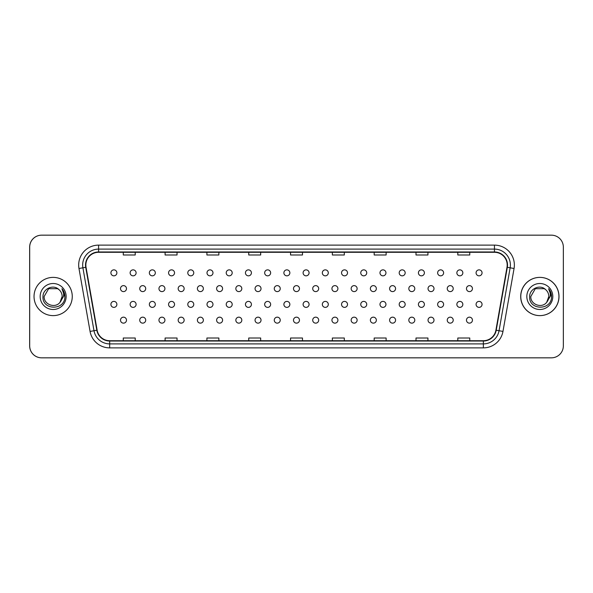 <?xml version="1.0" encoding="UTF-8"?>
<svg xmlns="http://www.w3.org/2000/svg" width="593" height="593" viewBox="0 0 593 593"><rect width="100%" height="100%" fill="white"/><g stroke="black" fill="none" stroke-linecap="round" stroke-linejoin="round"><path stroke-width="0.89" d="M130.126 272.847A2.987 2.987 0 0 0 133.114 275.834A2.987 2.987 0 0 0 136.101 272.847A2.987 2.987 0 0 0 133.114 269.859A2.987 2.987 0 0 0 130.126 272.847M149.347 272.847A2.987 2.987 0 0 0 152.334 275.834A2.987 2.987 0 0 0 155.322 272.847A2.987 2.987 0 0 0 152.334 269.859A2.987 2.987 0 0 0 149.347 272.847M168.568 272.847A2.987 2.987 0 0 0 171.555 275.834A2.987 2.987 0 0 0 174.542 272.847A2.987 2.987 0 0 0 171.555 269.859A2.987 2.987 0 0 0 168.568 272.847M187.788 272.847A2.987 2.987 0 0 0 190.768 275.834A2.987 2.987 0 0 0 193.755 272.847A2.987 2.987 0 0 0 190.768 269.859A2.987 2.987 0 0 0 187.788 272.847M207.001 272.847A2.987 2.987 0 0 0 209.989 275.834A2.987 2.987 0 0 0 212.976 272.847A2.987 2.987 0 0 0 209.989 269.859A2.987 2.987 0 0 0 207.001 272.847M226.222 272.847A2.987 2.987 0 0 0 229.209 275.834A2.987 2.987 0 0 0 232.197 272.847A2.987 2.987 0 0 0 229.209 269.859A2.987 2.987 0 0 0 226.222 272.847M245.443 272.847A2.987 2.987 0 0 0 248.43 275.834A2.987 2.987 0 0 0 251.417 272.847A2.987 2.987 0 0 0 248.43 269.859A2.987 2.987 0 0 0 245.443 272.847M264.663 272.847A2.987 2.987 0 0 0 267.651 275.834A2.987 2.987 0 0 0 270.638 272.847A2.987 2.987 0 0 0 267.651 269.859A2.987 2.987 0 0 0 264.663 272.847M283.884 272.847A2.987 2.987 0 0 0 286.871 275.834A2.987 2.987 0 0 0 289.858 272.847A2.987 2.987 0 0 0 286.871 269.859A2.987 2.987 0 0 0 283.884 272.847M303.105 272.847A2.987 2.987 0 0 0 306.092 275.834A2.987 2.987 0 0 0 309.079 272.847A2.987 2.987 0 0 0 306.092 269.859A2.987 2.987 0 0 0 303.105 272.847M322.325 272.847A2.987 2.987 0 0 0 325.312 275.834A2.987 2.987 0 0 0 328.3 272.847A2.987 2.987 0 0 0 325.312 269.859A2.987 2.987 0 0 0 322.325 272.847M341.546 272.847A2.987 2.987 0 0 0 344.533 275.834A2.987 2.987 0 0 0 347.513 272.847A2.987 2.987 0 0 0 344.533 269.859A2.987 2.987 0 0 0 341.546 272.847M360.759 272.847A2.987 2.987 0 0 0 363.746 275.834A2.987 2.987 0 0 0 366.733 272.847A2.987 2.987 0 0 0 363.746 269.859A2.987 2.987 0 0 0 360.759 272.847M379.98 272.847A2.987 2.987 0 0 0 382.967 275.834A2.987 2.987 0 0 0 385.954 272.847A2.987 2.987 0 0 0 382.967 269.859A2.987 2.987 0 0 0 379.98 272.847M399.2 272.847A2.987 2.987 0 0 0 402.187 275.834A2.987 2.987 0 0 0 405.175 272.847A2.987 2.987 0 0 0 402.187 269.859A2.987 2.987 0 0 0 399.2 272.847M418.421 272.847A2.987 2.987 0 0 0 421.408 275.834A2.987 2.987 0 0 0 424.395 272.847A2.987 2.987 0 0 0 421.408 269.859A2.987 2.987 0 0 0 418.421 272.847M437.641 272.847A2.987 2.987 0 0 0 440.629 275.834A2.987 2.987 0 0 0 443.616 272.847A2.987 2.987 0 0 0 440.629 269.859A2.987 2.987 0 0 0 437.641 272.847M456.862 272.847A2.987 2.987 0 0 0 459.849 275.834A2.987 2.987 0 0 0 462.836 272.847A2.987 2.987 0 0 0 459.849 269.859A2.987 2.987 0 0 0 456.862 272.847M476.083 272.847A2.987 2.987 0 0 0 479.07 275.834A2.987 2.987 0 0 0 482.057 272.847A2.987 2.987 0 0 0 479.07 269.859A2.987 2.987 0 0 0 476.083 272.847M110.906 272.847A2.987 2.987 0 0 0 113.893 275.834A2.987 2.987 0 0 0 116.88 272.847A2.987 2.987 0 0 0 113.893 269.859A2.987 2.987 0 0 0 110.906 272.847M293.491 320.153A2.987 2.987 0 0 0 296.478 323.141A2.987 2.987 0 0 0 299.465 320.153A2.987 2.987 0 0 0 296.478 317.166A2.987 2.987 0 0 0 293.491 320.153M274.27 320.153A2.987 2.987 0 0 0 277.257 323.141A2.987 2.987 0 0 0 280.244 320.153A2.987 2.987 0 0 0 277.257 317.166A2.987 2.987 0 0 0 274.27 320.153M255.057 320.153A2.987 2.987 0 0 0 258.044 323.141A2.987 2.987 0 0 0 261.031 320.153A2.987 2.987 0 0 0 258.044 317.166A2.987 2.987 0 0 0 255.057 320.153M235.836 320.153A2.987 2.987 0 0 0 238.823 323.141A2.987 2.987 0 0 0 241.811 320.153A2.987 2.987 0 0 0 238.823 317.166A2.987 2.987 0 0 0 235.836 320.153M197.395 320.153A2.987 2.987 0 0 0 200.382 323.141A2.987 2.987 0 0 0 203.369 320.153A2.987 2.987 0 0 0 200.382 317.166A2.987 2.987 0 0 0 197.395 320.153M216.615 320.153A2.987 2.987 0 0 0 219.603 323.141A2.987 2.987 0 0 0 222.59 320.153A2.987 2.987 0 0 0 219.603 317.166A2.987 2.987 0 0 0 216.615 320.153M139.733 320.153A2.987 2.987 0 0 0 142.72 323.141A2.987 2.987 0 0 0 145.708 320.153A2.987 2.987 0 0 0 142.72 317.166A2.987 2.987 0 0 0 139.733 320.153M158.954 320.153A2.987 2.987 0 0 0 161.941 323.141A2.987 2.987 0 0 0 164.928 320.153A2.987 2.987 0 0 0 161.941 317.166A2.987 2.987 0 0 0 158.954 320.153M178.174 320.153A2.987 2.987 0 0 0 181.161 323.141A2.987 2.987 0 0 0 184.149 320.153A2.987 2.987 0 0 0 181.161 317.166A2.987 2.987 0 0 0 178.174 320.153M312.711 320.153A2.987 2.987 0 0 0 315.698 323.141A2.987 2.987 0 0 0 318.686 320.153A2.987 2.987 0 0 0 315.698 317.166A2.987 2.987 0 0 0 312.711 320.153M331.932 320.153A2.987 2.987 0 0 0 334.919 323.141A2.987 2.987 0 0 0 337.906 320.153A2.987 2.987 0 0 0 334.919 317.166A2.987 2.987 0 0 0 331.932 320.153M351.152 320.153A2.987 2.987 0 0 0 354.14 323.141A2.987 2.987 0 0 0 357.127 320.153A2.987 2.987 0 0 0 354.14 317.166A2.987 2.987 0 0 0 351.152 320.153M370.373 320.153A2.987 2.987 0 0 0 373.36 323.141A2.987 2.987 0 0 0 376.347 320.153A2.987 2.987 0 0 0 373.36 317.166A2.987 2.987 0 0 0 370.373 320.153M389.594 320.153A2.987 2.987 0 0 0 392.581 323.141A2.987 2.987 0 0 0 395.568 320.153A2.987 2.987 0 0 0 392.581 317.166A2.987 2.987 0 0 0 389.594 320.153M408.814 320.153A2.987 2.987 0 0 0 411.801 323.141A2.987 2.987 0 0 0 414.789 320.153A2.987 2.987 0 0 0 411.801 317.166A2.987 2.987 0 0 0 408.814 320.153M428.035 320.153A2.987 2.987 0 0 0 431.015 323.141A2.987 2.987 0 0 0 434.002 320.153A2.987 2.987 0 0 0 431.015 317.166A2.987 2.987 0 0 0 428.035 320.153M447.248 320.153A2.987 2.987 0 0 0 450.235 323.141A2.987 2.987 0 0 0 453.222 320.153A2.987 2.987 0 0 0 450.235 317.166A2.987 2.987 0 0 0 447.248 320.153M466.469 320.153A2.987 2.987 0 0 0 469.456 323.141A2.987 2.987 0 0 0 472.443 320.153A2.987 2.987 0 0 0 469.456 317.166A2.987 2.987 0 0 0 466.469 320.153M120.512 320.153A2.987 2.987 0 0 0 123.5 323.141A2.987 2.987 0 0 0 126.487 320.153A2.987 2.987 0 0 0 123.5 317.166A2.987 2.987 0 0 0 120.512 320.153M283.884 304.387A2.987 2.987 0 0 0 286.871 307.374A2.987 2.987 0 0 0 289.858 304.387A2.987 2.987 0 0 0 286.871 301.4A2.987 2.987 0 0 0 283.884 304.387M264.663 304.387A2.987 2.987 0 0 0 267.651 307.374A2.987 2.987 0 0 0 270.638 304.387A2.987 2.987 0 0 0 267.651 301.4A2.987 2.987 0 0 0 264.663 304.387M245.443 304.387A2.987 2.987 0 0 0 248.43 307.374A2.987 2.987 0 0 0 251.417 304.387A2.987 2.987 0 0 0 248.43 301.4A2.987 2.987 0 0 0 245.443 304.387M187.788 304.387A2.987 2.987 0 0 0 190.768 307.374A2.987 2.987 0 0 0 193.755 304.387A2.987 2.987 0 0 0 190.768 301.4A2.987 2.987 0 0 0 187.788 304.387M168.568 304.387A2.987 2.987 0 0 0 171.555 307.374A2.987 2.987 0 0 0 174.542 304.387A2.987 2.987 0 0 0 171.555 301.4A2.987 2.987 0 0 0 168.568 304.387M149.347 304.387A2.987 2.987 0 0 0 152.334 307.374A2.987 2.987 0 0 0 155.322 304.387A2.987 2.987 0 0 0 152.334 301.4A2.987 2.987 0 0 0 149.347 304.387M130.126 304.387A2.987 2.987 0 0 0 133.114 307.374A2.987 2.987 0 0 0 136.101 304.387A2.987 2.987 0 0 0 133.114 301.4A2.987 2.987 0 0 0 130.126 304.387M226.222 304.387A2.987 2.987 0 0 0 229.209 307.374A2.987 2.987 0 0 0 232.197 304.387A2.987 2.987 0 0 0 229.209 301.4A2.987 2.987 0 0 0 226.222 304.387M207.001 304.387A2.987 2.987 0 0 0 209.989 307.374A2.987 2.987 0 0 0 212.976 304.387A2.987 2.987 0 0 0 209.989 301.4A2.987 2.987 0 0 0 207.001 304.387M303.105 304.387A2.987 2.987 0 0 0 306.092 307.374A2.987 2.987 0 0 0 309.079 304.387A2.987 2.987 0 0 0 306.092 301.4A2.987 2.987 0 0 0 303.105 304.387M322.325 304.387A2.987 2.987 0 0 0 325.312 307.374A2.987 2.987 0 0 0 328.3 304.387A2.987 2.987 0 0 0 325.312 301.4A2.987 2.987 0 0 0 322.325 304.387M341.546 304.387A2.987 2.987 0 0 0 344.533 307.374A2.987 2.987 0 0 0 347.513 304.387A2.987 2.987 0 0 0 344.533 301.4A2.987 2.987 0 0 0 341.546 304.387M360.759 304.387A2.987 2.987 0 0 0 363.746 307.374A2.987 2.987 0 0 0 366.733 304.387A2.987 2.987 0 0 0 363.746 301.4A2.987 2.987 0 0 0 360.759 304.387M379.98 304.387A2.987 2.987 0 0 0 382.967 307.374A2.987 2.987 0 0 0 385.954 304.387A2.987 2.987 0 0 0 382.967 301.4A2.987 2.987 0 0 0 379.98 304.387M399.2 304.387A2.987 2.987 0 0 0 402.187 307.374A2.987 2.987 0 0 0 405.175 304.387A2.987 2.987 0 0 0 402.187 301.4A2.987 2.987 0 0 0 399.2 304.387M418.421 304.387A2.987 2.987 0 0 0 421.408 307.374A2.987 2.987 0 0 0 424.395 304.387A2.987 2.987 0 0 0 421.408 301.4A2.987 2.987 0 0 0 418.421 304.387M437.641 304.387A2.987 2.987 0 0 0 440.629 307.374A2.987 2.987 0 0 0 443.616 304.387A2.987 2.987 0 0 0 440.629 301.4A2.987 2.987 0 0 0 437.641 304.387M456.862 304.387A2.987 2.987 0 0 0 459.849 307.374A2.987 2.987 0 0 0 462.836 304.387A2.987 2.987 0 0 0 459.849 301.4A2.987 2.987 0 0 0 456.862 304.387M476.083 304.387A2.987 2.987 0 0 0 479.07 307.374A2.987 2.987 0 0 0 482.057 304.387A2.987 2.987 0 0 0 479.07 301.4A2.987 2.987 0 0 0 476.083 304.387M110.906 304.387A2.987 2.987 0 0 0 113.893 307.374A2.987 2.987 0 0 0 116.88 304.387A2.987 2.987 0 0 0 113.893 301.4A2.987 2.987 0 0 0 110.906 304.387M293.491 288.613A2.987 2.987 0 0 0 296.478 291.6A2.987 2.987 0 0 0 299.465 288.613A2.987 2.987 0 0 0 296.478 285.626A2.987 2.987 0 0 0 293.491 288.613M274.27 288.613A2.987 2.987 0 0 0 277.257 291.6A2.987 2.987 0 0 0 280.244 288.613A2.987 2.987 0 0 0 277.257 285.626A2.987 2.987 0 0 0 274.27 288.613M255.057 288.613A2.987 2.987 0 0 0 258.044 291.6A2.987 2.987 0 0 0 261.031 288.613A2.987 2.987 0 0 0 258.044 285.626A2.987 2.987 0 0 0 255.057 288.613M235.836 288.613A2.987 2.987 0 0 0 238.823 291.6A2.987 2.987 0 0 0 241.811 288.613A2.987 2.987 0 0 0 238.823 285.626A2.987 2.987 0 0 0 235.836 288.613M197.395 288.613A2.987 2.987 0 0 0 200.382 291.6A2.987 2.987 0 0 0 203.369 288.613A2.987 2.987 0 0 0 200.382 285.626A2.987 2.987 0 0 0 197.395 288.613M216.615 288.613A2.987 2.987 0 0 0 219.603 291.6A2.987 2.987 0 0 0 222.59 288.613A2.987 2.987 0 0 0 219.603 285.626A2.987 2.987 0 0 0 216.615 288.613M139.733 288.613A2.987 2.987 0 0 0 142.72 291.6A2.987 2.987 0 0 0 145.708 288.613A2.987 2.987 0 0 0 142.72 285.626A2.987 2.987 0 0 0 139.733 288.613M158.954 288.613A2.987 2.987 0 0 0 161.941 291.6A2.987 2.987 0 0 0 164.928 288.613A2.987 2.987 0 0 0 161.941 285.626A2.987 2.987 0 0 0 158.954 288.613M178.174 288.613A2.987 2.987 0 0 0 181.161 291.6A2.987 2.987 0 0 0 184.149 288.613A2.987 2.987 0 0 0 181.161 285.626A2.987 2.987 0 0 0 178.174 288.613M312.711 288.613A2.987 2.987 0 0 0 315.698 291.6A2.987 2.987 0 0 0 318.686 288.613A2.987 2.987 0 0 0 315.698 285.626A2.987 2.987 0 0 0 312.711 288.613M331.932 288.613A2.987 2.987 0 0 0 334.919 291.6A2.987 2.987 0 0 0 337.906 288.613A2.987 2.987 0 0 0 334.919 285.626A2.987 2.987 0 0 0 331.932 288.613M351.152 288.613A2.987 2.987 0 0 0 354.14 291.6A2.987 2.987 0 0 0 357.127 288.613A2.987 2.987 0 0 0 354.14 285.626A2.987 2.987 0 0 0 351.152 288.613M370.373 288.613A2.987 2.987 0 0 0 373.36 291.6A2.987 2.987 0 0 0 376.347 288.613A2.987 2.987 0 0 0 373.36 285.626A2.987 2.987 0 0 0 370.373 288.613M389.594 288.613A2.987 2.987 0 0 0 392.581 291.6A2.987 2.987 0 0 0 395.568 288.613A2.987 2.987 0 0 0 392.581 285.626A2.987 2.987 0 0 0 389.594 288.613M408.814 288.613A2.987 2.987 0 0 0 411.801 291.6A2.987 2.987 0 0 0 414.789 288.613A2.987 2.987 0 0 0 411.801 285.626A2.987 2.987 0 0 0 408.814 288.613M428.035 288.613A2.987 2.987 0 0 0 431.015 291.6A2.987 2.987 0 0 0 434.002 288.613A2.987 2.987 0 0 0 431.015 285.626A2.987 2.987 0 0 0 428.035 288.613M447.248 288.613A2.987 2.987 0 0 0 450.235 291.6A2.987 2.987 0 0 0 453.222 288.613A2.987 2.987 0 0 0 450.235 285.626A2.987 2.987 0 0 0 447.248 288.613M466.469 288.613A2.987 2.987 0 0 0 469.456 291.6A2.987 2.987 0 0 0 472.443 288.613A2.987 2.987 0 0 0 469.456 285.626A2.987 2.987 0 0 0 466.469 288.613M120.512 288.613A2.987 2.987 0 0 0 123.5 291.6A2.987 2.987 0 0 0 126.487 288.613A2.987 2.987 0 0 0 123.5 285.626A2.987 2.987 0 0 0 120.512 288.613M34.031 296.5A19.117 19.117 0 0 0 53.148 315.617A19.117 19.117 0 0 0 72.264 296.5A19.117 19.117 0 0 0 53.148 277.383A19.117 19.117 0 0 0 34.031 296.5A19.117 19.117 0 0 0 53.148 315.617A19.117 19.117 0 0 0 72.264 296.5A19.117 19.117 0 0 0 53.148 277.383A19.117 19.117 0 0 0 34.031 296.5M520.78 296.5A19.117 19.117 0 0 0 539.889 315.617A19.117 19.117 0 0 0 559.006 296.5A19.117 19.117 0 0 0 539.889 277.383A19.117 19.117 0 0 0 520.78 296.5M85.844 265.041A12.742 12.742 0 0 1 98.586 252.292L494.451 252.292A12.742 12.742 0 0 1 507 267.25L495.911 330.175A12.742 12.742 0 0 1 483.354 340.708L109.683 340.708A12.742 12.742 0 0 1 97.133 330.175L86.037 267.25A12.742 12.742 0 0 1 85.844 265.041M85.525 265.041A13.061 13.061 0 0 0 85.726 267.31L96.822 330.227A13.061 13.061 0 0 0 109.683 341.027L483.354 341.027A13.061 13.061 0 0 0 496.222 330.227L507.319 267.31A13.061 13.061 0 0 0 494.451 251.973L98.586 251.973A13.061 13.061 0 0 0 85.525 265.041M78.98 268.496A19.91 19.91 0 0 1 98.586 245.124L494.451 245.124A19.91 19.91 0 0 1 514.064 268.496L502.968 331.42A19.91 19.91 0 0 1 483.354 347.876L109.683 347.876A19.91 19.91 0 0 1 90.069 331.42L78.98 268.496L82.901 267.806A15.929 15.929 0 0 1 98.586 249.104L494.451 249.104A15.929 15.929 0 0 1 510.143 267.806L499.047 330.731A15.929 15.929 0 0 1 483.354 343.896L109.683 343.896A15.929 15.929 0 0 1 93.998 330.731L82.901 267.806A15.929 15.929 0 0 1 82.657 265.041M563.35 247.118A11.949 11.949 0 0 0 551.401 235.169L41.636 235.169A11.949 11.949 0 0 0 29.687 247.118L29.687 345.882A11.949 11.949 0 0 0 41.636 357.831L551.401 357.831A11.949 11.949 0 0 0 563.35 345.882L563.35 247.118M290.548 252.292L290.548 254.99L302.497 254.99L302.497 252.292M248.726 252.292L248.726 254.99L260.675 254.99L260.675 252.292M206.913 252.292L206.913 254.99L218.861 254.99L218.861 252.292M165.099 252.292L165.099 254.99L177.04 254.99L177.04 252.292M123.277 252.292L123.277 254.99L135.226 254.99L135.226 252.292M332.362 252.292L332.362 254.99L344.311 254.99L344.311 252.292M374.183 252.292L374.183 254.99L386.125 254.99L386.125 252.292M415.997 252.292L415.997 254.99L427.946 254.99L427.946 252.292M457.811 252.292L457.811 254.99L469.76 254.99L469.76 252.292M302.497 340.708L302.497 338.01L290.548 338.01L290.548 340.708M260.675 340.708L260.675 338.01L248.726 338.01L248.726 340.708M218.861 340.708L218.861 338.01L206.913 338.01L206.913 340.708M177.04 340.708L177.04 338.01L165.099 338.01L165.099 340.708M135.226 340.708L135.226 338.01L123.277 338.01L123.277 340.708M344.311 340.708L344.311 338.01L332.362 338.01L332.362 340.708M386.125 340.708L386.125 338.01L374.183 338.01L374.183 340.708M427.946 340.708L427.946 338.01L415.997 338.01L415.997 340.708M469.76 340.708L469.76 338.01L457.811 338.01L457.811 340.708M551.364 235.169L41.599 235.169A11.949 11.949 0 0 0 29.65 247.118L29.65 345.882A11.949 11.949 0 0 0 41.599 357.831L551.364 357.831M59.048 289.695C53.518 283.906 42.881 288.68 42.985 296.5C41.97 310.398 64.504 310.762 64.867 297.175L64.889 296.5C64.852 293.55 63.874 290.955 61.939 288.717C63.407 291.133 63.925 293.728 63.495 296.5L60.049 302.282C55.268 308.745 43.674 304.609 44.141 296.5L48.648 288.702L57.647 288.702L59.048 289.695A9.006 9.006 0 0 1 62.146 296.5L60.049 302.282A9.006 9.006 0 0 0 62.146 296.5L60.019 302.311M40.161 296.5A12.987 12.987 0 0 0 53.148 309.487A12.987 12.987 0 0 0 66.134 296.5A12.987 12.987 0 0 0 53.148 283.513A12.987 12.987 0 0 0 40.161 296.5M61.939 288.717L64.882 296.841L64.333 292.942L64.882 296.841L64.333 292.942L64.882 296.841L62.028 288.821M64.333 292.942L64.889 296.5M558.932 296.5A19.117 19.117 0 0 0 539.815 277.383A19.117 19.117 0 0 0 520.698 296.5A19.117 19.117 0 0 0 539.815 315.617A19.117 19.117 0 0 0 558.932 296.5M545.708 289.695C540.186 283.906 529.549 288.68 529.645 296.5C528.637 310.398 551.171 310.762 551.534 297.175L551.557 296.5C551.52 293.55 550.541 290.955 548.607 288.717C550.074 291.133 550.593 293.728 550.156 296.5L546.709 302.282C541.935 308.745 530.342 304.609 530.809 296.5L535.309 288.702L544.315 288.702L545.708 289.695A9.006 9.006 0 0 1 548.814 296.5L546.709 302.282A9.006 9.006 0 0 0 548.814 296.5L546.687 302.311M526.829 296.5A12.987 12.987 0 0 0 539.815 309.487A12.987 12.987 0 0 0 552.802 296.5A12.987 12.987 0 0 0 539.815 283.513A12.987 12.987 0 0 0 526.829 296.5M548.607 288.717L551.549 296.841L551.001 292.942L551.549 296.841L551.001 292.942L551.549 296.841L548.695 288.821L551.549 296.841L551.001 292.942M548.695 288.821L551.549 296.841L548.777 288.924M494.451 245.124L494.451 251.973M82.901 267.806L85.726 267.31M109.683 347.876L109.683 341.027M483.354 341.027L483.354 347.876M496.222 330.227L502.968 331.42M90.069 331.42L96.822 330.227M507.319 267.31L514.064 268.496M98.586 245.124L98.586 251.973"/></g></svg>
